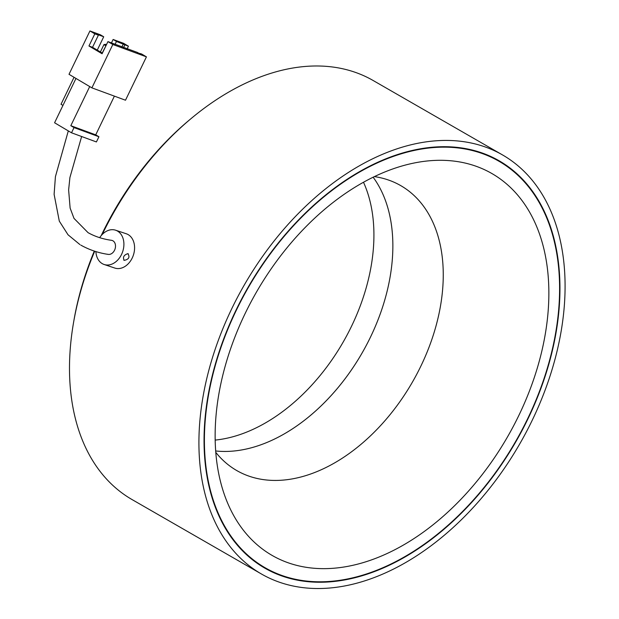 <?xml version="1.0" encoding="UTF-8"?>
<svg xmlns="http://www.w3.org/2000/svg" width="619" height="619" viewBox="0 0 619 619"><rect width="100%" height="100%" fill="white"/><g stroke="black" fill="none" stroke-linecap="round" stroke-linejoin="round"><path stroke-width="0.93" d="M101.214 235.584A236.899 155.818 -60.1 0 1 189.035 120.295L190.962 118.686A241.735 158.998 119.9 0 0 102.251 234.439M502.535 154.936A241.735 158.998 -60.1 0 1 534.537 415.388A241.735 158.998 -60.1 0 1 261.466 574.014A241.735 158.998 -60.1 0 1 229.463 313.562A241.735 158.998 -60.1 0 1 502.535 154.936L373.11 80.485A241.735 158.998 119.9 0 0 190.962 118.686M363.492 182.249A164.375 108.124 -60.1 0 1 353.147 322.832A164.375 108.124 -60.1 0 1 215.18 440.086M372.089 333.726A164.375 108.124 -60.1 0 1 215.683 450.965A164.375 108.124 119.9 0 0 345.34 378.387A164.375 108.124 119.9 0 0 390.403 218.677A164.375 108.124 119.9 0 0 373.141 177.22A164.375 108.124 -60.1 0 1 372.089 333.726M257.891 563.592A234.965 154.549 -60.1 0 1 257.156 563.251M530.266 413.956A234.965 154.549 -60.1 0 1 264.847 568.149A234.965 154.549 -60.1 0 1 233.734 314.986A234.965 154.549 -60.1 0 1 499.154 160.801A234.965 154.549 -60.1 0 1 530.266 413.956M491.06 156.615A234.965 154.549 -60.1 0 1 491.718 157.079M94.699 251.206A241.735 158.998 119.9 0 0 73.491 322.909L73.916 320.433A236.899 155.818 -60.1 0 1 94.312 251.082M73.491 322.909A241.735 158.998 119.9 0 0 132.048 499.564L261.466 574.014M545.563 256.684A220.302 144.9 119.9 0 0 413.538 163.13A220.302 144.9 119.9 0 0 218.437 472.258A220.302 144.9 119.9 0 0 223.815 492.964A220.302 144.9 119.9 0 0 425.152 530.831A220.302 144.9 119.9 0 0 545.563 256.684M215.783 452.35A164.375 108.124 119.9 0 0 236.798 470.579A164.375 108.124 119.9 0 0 381.242 424.851A164.375 108.124 119.9 0 0 440.798 247.67A164.375 108.124 119.9 0 0 400.717 185.607A164.375 108.124 119.9 0 0 374.394 176.608M207.914 479.199A234.485 154.232 119.9 0 0 265.087 567.731A234.485 154.232 119.9 0 0 471.136 502.496A234.485 154.232 119.9 0 0 556.086 249.751A234.485 154.232 119.9 0 0 498.914 161.219A234.485 154.232 119.9 0 0 292.864 226.446A234.485 154.232 119.9 0 0 207.914 479.199M81.638 136.513L69.916 177.514L68.624 189.932L70.125 208.077L74.001 218.399L88.076 232.674C95.017 236.559 102.824 239.104 111.497 240.311A7.25 5.416 108.5 0 1 112.944 240.822A7.25 5.416 108.5 0 1 114.972 249.194A7.25 5.416 108.5 0 1 108.209 254.386C98.483 252.962 89.353 249.875 80.81 245.116M89.709 86.567L70.821 125.696L95.721 134.849L98.924 136.745L96.409 141.944L71.518 132.799L54.58 122.771L75.975 78.435M111.459 42.904L113.115 39.469L123.545 43.299L128.427 46.193L116.473 41.458L113.115 39.469M97.276 50.108L103.713 36.769L100.355 34.78L89.933 30.95L69.011 74.311L91.898 87.859L125.502 100.216L146.432 56.855L141.55 53.961L137.828 52.94M102.383 53.126L92.533 47.299L88.958 45.984L102.081 53.752L107.938 41.612L137.967 52.646M107.938 41.612L112.82 44.498L146.432 56.855M89.933 30.95L94.815 33.844L98.398 35.159L92.533 47.299M103.713 36.769L96.866 34.254L98.398 35.159M88.958 45.984L94.815 33.844M91.898 87.859L112.82 44.498M127.073 48.986L128.427 46.193M114.987 44.545L116.473 41.458M121.835 47.059L123.32 43.972M123.498 47.671L124.845 44.878M105.942 45.752L102.22 53.033M106.468 44.653L105.586 44.328L106.197 44.692L105.764 45.69L103.938 44.607L100.394 51.95M105.586 44.328L103.938 44.607M95.721 134.849L114.399 96.131M71.518 132.799L74.025 127.591L98.924 136.745M70.821 125.696L74.025 127.591M74.048 77.29L61.018 104.278L62.952 105.423M127.862 253.635C130.075 257.133 128.868 259.376 124.226 260.359C122.57 257.272 123.777 255.036 127.862 253.635L128.319 253.875M107.582 254.231A7.25 5.416 -71.5 0 0 115.335 247.871A7.25 5.416 -71.5 0 0 112.178 240.474M99.682 237.665A18.075 13.494 108.5 0 1 115.606 230.206A18.075 13.494 108.5 0 1 123.475 248.645A18.075 13.494 108.5 0 1 104.154 264.499A18.075 13.494 108.5 0 1 95.883 251.569M115.606 230.206L126.284 233.765A18.075 13.494 108.5 0 1 134.153 252.204A18.075 13.494 108.5 0 1 114.832 268.066L104.154 264.499M124.226 260.359L123.785 260.142M256.498 562.787L265.087 567.731M490.325 156.274L498.914 161.219M68.307 130.895L55.424 176.639L54.108 194.335L59.3 221.13L68.02 234.771L79.905 244.575"/></g></svg>
